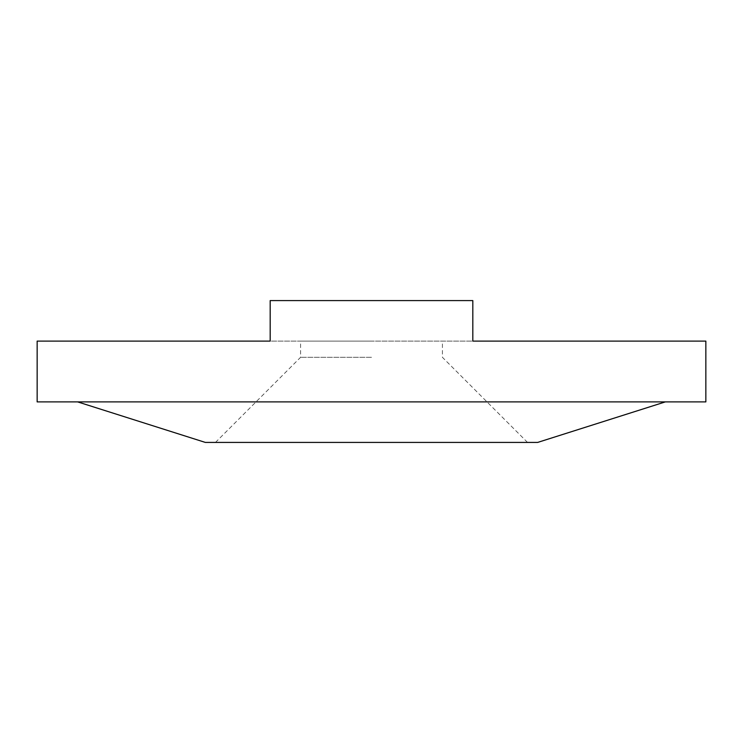 <?xml version="1.0" encoding="UTF-8"?>
<svg xmlns="http://www.w3.org/2000/svg" width="743" height="743" viewBox="0 0 743 743"><rect width="100%" height="100%" fill="white"/><g stroke="black" fill="none" stroke-linecap="round" stroke-linejoin="round"><path stroke-width="0.56" stroke-dasharray="3.71 2.79" d="M705.85 341.102L270.183 341.102L270.183 300.581L472.817 300.581L270.183 300.581L270.183 341.102L472.817 341.102L472.817 300.581L270.183 300.581L270.183 341.102L37.15 341.102M472.817 341.102L472.817 300.581L472.817 341.102M371.5 341.102L300.581 341.102L371.5 341.102M371.5 357.318L300.581 357.318L371.5 357.318M537.663 442.419L205.337 442.419M705.85 401.898L37.15 401.898M527.53 442.419L442.419 357.318L442.419 341.102M215.47 442.419L300.581 357.318L300.581 341.102"/><path stroke-width="1.11" d="M472.817 341.102L472.817 300.581L270.183 300.581L270.183 341.102L37.15 341.102L37.15 401.898L705.85 401.898L705.85 341.102L472.817 341.102M77.681 401.898L205.337 442.419L537.663 442.419L665.319 401.898"/></g></svg>
